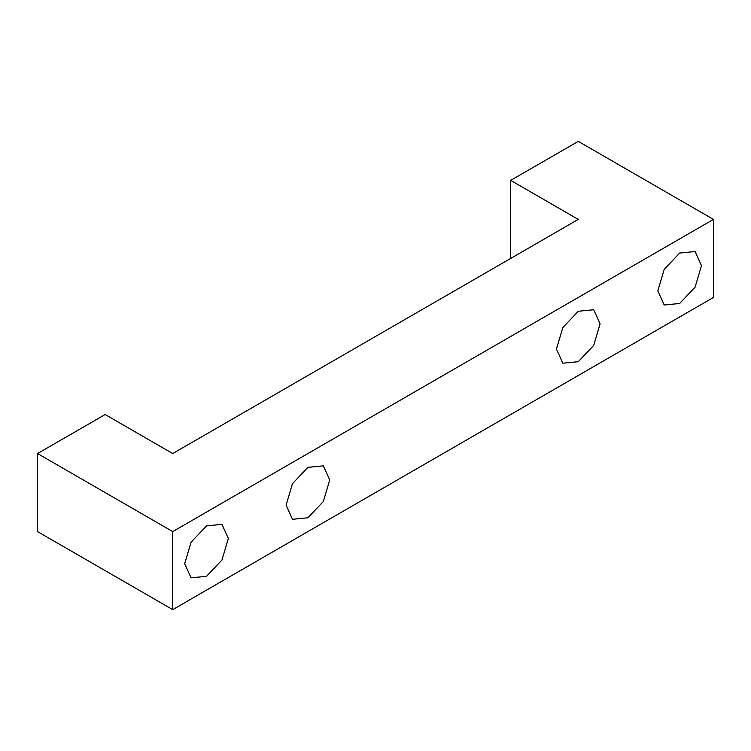 <?xml version="1.0" encoding="UTF-8"?>
<svg xmlns="http://www.w3.org/2000/svg" width="751" height="751" viewBox="0 0 751 751"><rect width="100%" height="100%" fill="white"/><g stroke="black" fill="none" stroke-linecap="round" stroke-linejoin="round"><path stroke-width="1.13" d="M556.435 349.084L562.837 327.567L578.27 311.271L593.703 309.741L600.105 323.869L593.703 345.394L578.27 361.691L562.837 363.212L556.435 349.084M286.075 505.17L292.477 483.653L307.91 467.357L323.343 465.827L329.745 479.964L323.343 501.48L307.91 517.777L292.477 519.307L286.075 505.17M701.49 265.666L695.088 287.182L679.655 303.479L664.222 305.009L657.82 290.872L664.222 269.356L679.655 253.059L695.088 251.529L701.49 265.666M228.36 538.495L221.958 560.011L206.525 576.308L191.092 577.838L184.69 563.71L191.092 542.194L206.525 525.897L221.958 524.367L228.36 538.495M172.73 609.634L37.55 531.595L37.55 453.548L105.14 414.524L172.73 453.548L578.27 219.405L510.68 180.39L578.27 141.366L713.45 219.405L713.45 297.452L172.73 609.634L172.73 531.586L713.45 219.405M510.68 258.428L510.68 180.39M172.73 531.586L37.55 453.548"/></g></svg>

